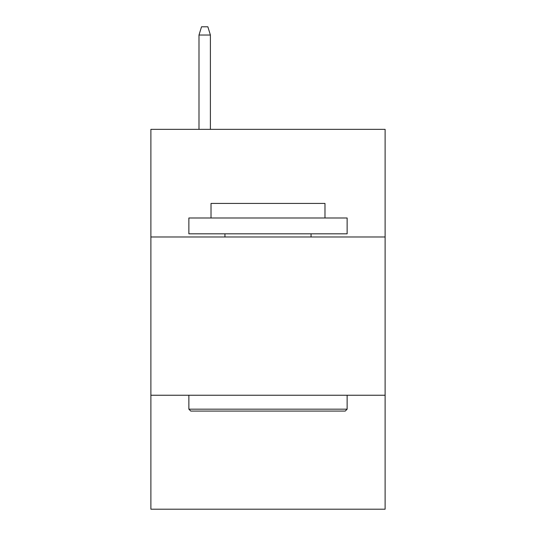 <?xml version="1.0" encoding="UTF-8"?>
<svg xmlns="http://www.w3.org/2000/svg" width="536" height="536" viewBox="0 0 536 536"><rect width="100%" height="100%" fill="white"/><g stroke="black" fill="none" stroke-linecap="round" stroke-linejoin="round"><path stroke-width="0.8" d="M385.116 236.979L385.116 129.357L150.884 129.357L150.884 236.979L385.116 236.979L385.116 509.2L150.884 509.2L150.884 236.979M385.116 395.246L150.884 395.246M190.762 411.072L188.866 409.176L347.134 409.176L345.238 411.072L190.762 411.072M347.134 217.985L347.134 233.817L188.866 233.817L188.866 217.985L347.134 217.985M211.023 217.985L211.023 203.425L324.977 203.425L324.977 217.985M347.134 395.246L347.134 409.176M188.866 395.246L188.866 409.176M311.048 233.817L311.048 236.979M224.953 233.817L224.953 236.979M210.393 129.357L210.393 35.028L198.997 35.028L198.997 129.357M198.997 35.028L201.529 26.8L207.861 26.8L210.393 35.028"/></g></svg>
